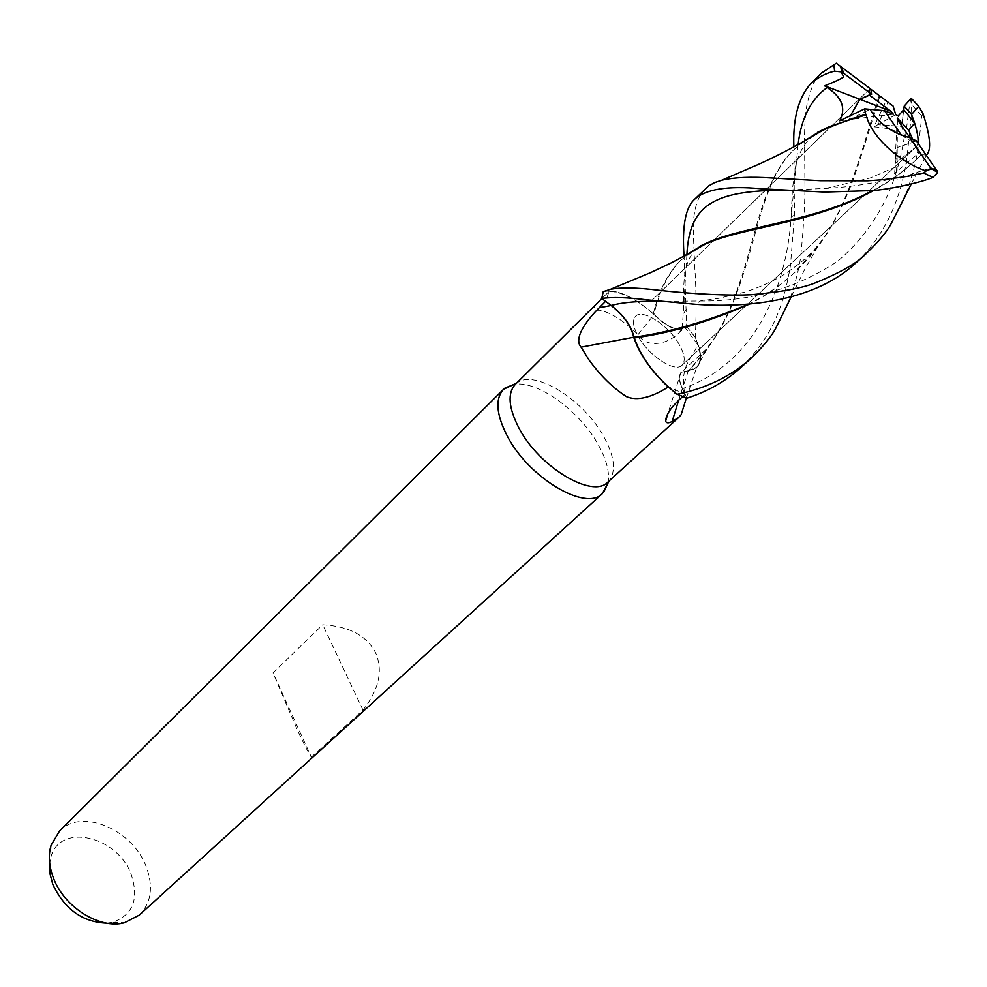 <?xml version="1.0" encoding="UTF-8"?>
<svg xmlns="http://www.w3.org/2000/svg" width="987" height="987" viewBox="0 0 987 987"><rect width="100%" height="100%" fill="white"/><g stroke="black" fill="none" stroke-linecap="round" stroke-linejoin="round"><path stroke-width="0.74" stroke-dasharray="4.93 3.7" d="M636.035 343.353C642.697 358.54 653.554 373.037 668.581 386.83L685.101 394.257L682.338 388.619C678.748 380.994 678.291 375.566 681.005 372.358L688.716 370.668L696.933 367.102C700.881 363.019 701.597 356.443 699.092 347.375L695.329 337.529L686.668 326.586L682.251 328.671C675.244 330.633 665.83 325.809 653.986 314.199L653.332 313.792C633.111 296.285 616.456 288.895 603.39 291.597L601.848 298.555L603.39 291.597L609.658 290.832C620.663 291.56 633.395 297.716 647.854 309.289C632.988 297.568 620.095 291.597 609.152 291.375L605.599 301.331L612.52 306.476M624.339 318.122L628.768 324.365M631.581 329.621L633.851 337.085M678.859 343.858C668.113 325.068 642.525 308.549 635.616 316.222C632.025 320.207 633.049 327.203 638.663 337.209C649.36 356.245 675.268 372.852 682.029 365.276C685.743 361.168 684.694 354.025 678.859 343.858C668.113 325.068 642.525 308.549 635.616 316.222C632.025 320.207 633.049 327.203 638.663 337.209C649.36 356.245 675.268 372.852 682.029 365.276C685.743 361.168 684.694 354.025 678.859 343.858M608.091 482.865C609.793 472.341 606.536 459.671 598.332 444.853C579.949 411.061 537.224 380.032 514.017 384.387M607.807 482.187L608.93 481.064C616.32 471.367 614.63 456.599 603.834 436.735C583.848 399.612 533.634 368.274 516.497 383.363L515.3 384.412M139.266 915.146C151.381 902.871 153.664 886.61 146.113 866.364C132.455 829.425 81.39 807.748 59.59 830.931M311.349 757.128L362.994 710.085C379.119 689.481 383.289 670.296 375.492 652.555C366.411 635.468 348.818 626.202 322.712 624.771L273.029 672.887L295.94 726.703C303.626 743.581 308.771 753.71 311.349 757.128L273.029 672.887M893.321 114.196L849.326 119.6L870.053 109.347L849.326 119.6L850.584 115.442M870.805 89.212L869.843 88.842L869.214 94.974M911.507 98.527C909.755 100.44 908.422 113.863 908.546 112.222L905.35 137.748L904.326 136.786C898.676 131.16 888.571 127.841 874.001 126.842L886.055 100.908L887.955 102.29L870.053 88.633L887.955 102.29L877.813 124.707L901.587 126.311L903.784 109.68L901.587 126.311L898.207 115.985M106.744 923.141L112.654 922.29C133.035 914.961 139.241 899.071 131.271 874.642C117.626 836.075 59.812 822.331 50.942 857.074L49.695 863.304M609.152 291.375L605.315 295.138C592.916 305.958 590.905 310.991 599.257 310.226C610.41 312.225 623.328 320.38 637.997 334.667C647.484 349.41 668.495 343.451 678.427 333.384L684.916 327.487L697.895 344.895L693.429 353.099C679.253 373.579 683.905 383.412 685.373 401.154M637.997 334.667L654.036 314.582C665.867 326.203 675.281 330.953 682.288 328.831L684.916 327.487M654.036 314.582L647.854 309.289L653.937 314.372C665.756 326.031 675.194 330.83 682.239 328.77L686.718 326.561L684.04 256.126M633.962 337.751L633.802 337.233C631.52 326.253 623.969 315.655 611.175 305.452L611.126 305.464M682.56 396.651L685.101 394.257L686.977 398.057L676.786 394.097L686.977 398.057L682.486 388.619C678.846 380.612 678.6 375.072 681.721 371.988L692.245 369.928L696.76 367.078C700.856 362.439 701.226 355.049 697.895 344.895M688.556 370.865L681.499 372.148C678.402 375.208 678.698 380.698 682.399 388.644L685.126 394.257M688.346 370.693L678.612 400.377M704.607 189.307C696.032 198.979 692.331 214.635 693.466 236.275L694.725 266.811C695.65 278.926 696.995 308.536 695.218 337.283L698.734 346.24C701.621 355.9 701.004 362.895 696.884 367.213L692.245 369.928L688.79 370.569M687.594 254.128L681.388 259.495C668.47 272.856 659.341 291.079 653.986 314.187L653.937 314.372M603.242 291.646L603.39 291.597C616.419 288.883 633.074 296.273 653.332 313.792L653.283 313.965M362.994 710.085L322.712 624.771M895.727 114.652L877.813 124.707L887.955 102.29L893.099 106.028M897.245 117.971L895.012 163.546L916.578 146.508L917.984 143.152L916.578 146.508L895.012 163.546L897.232 147.519L913.123 142.325L909.915 137.699M901.415 135.157L913.123 142.325M937.65 172.565L929.606 168.678C922.87 170.171 912 173.848 897.023 179.733L896.048 166.828L894.518 173.441L918.613 153.207L912.593 139.204M916.38 140.87L897.232 147.519L897.405 119.735M802.949 141.795L794.769 148.864C754.524 186.037 757.115 269.451 716.34 335.617L705.508 351.446L693.17 366.115L688.716 370.705L681.721 371.988C678.6 375.06 678.859 380.6 682.486 388.619L687.026 398.143M698.71 247.392L680.277 260.58C667.57 273.683 658.588 291.412 653.332 313.792L653.986 314.199C665.818 325.796 675.231 330.62 682.251 328.671L686.668 326.586L695.329 337.529L699.092 347.375C701.597 356.43 700.881 363.006 696.933 367.102L688.951 370.409L706.778 349.275C756.104 282.467 750.194 191.207 793.548 150.049L805.108 140.524M897.023 179.733L897.232 147.519L894.518 173.441M695.218 337.283L686.718 326.561M856.79 262.061C883.97 236.14 900.712 201.151 907.041 157.106L911.593 112.715L911.606 98.626M922.993 113.591L921.87 116.084L918.317 146.594C916.824 159.326 912.42 175.957 905.091 196.512M741.644 366.868C775.153 333.853 784.147 301.738 790.439 265.787L794.461 215.03L793.881 146.927M821.406 73.112C815.57 77.171 810.722 87.818 806.885 105.066C805.466 112.617 804.676 123.412 804.516 137.464L804.849 177.068C805.367 196.869 803.998 223.235 800.741 256.176C799.248 268.254 795.448 283.096 789.366 300.677M918.613 153.207L921.377 154.774L916.467 159.499C903.376 171.652 888.843 181.966 872.866 190.466M921.377 154.774L926.188 154.934M921.537 154.54L915.159 160.721C902.328 172.577 888.596 182.447 873.951 190.368M886.055 100.908L836.297 63.193M879.158 95.751C862.86 144.299 850.424 203.359 817.692 246.565L794.079 273.078C780.335 285.712 765.567 296.001 749.75 303.984M879.849 96.257L858.369 164.878L851.164 185.062L842.775 204.716L833.028 223.667L821.48 241.901L807.958 258.976L795.288 271.956C781.309 284.861 765.739 295.569 748.578 304.07M850.572 115.454L849.326 119.612L839.727 120.784M650.902 301.38L870.053 88.633L870.805 89.138M905.35 137.748L901.587 126.311L877.801 124.707L874.001 126.842M682.288 328.831L678.427 333.384M682.338 388.619L678.55 400.426M686.903 254.523L682.239 328.77M798.125 144.583L791.13 217.091C786.442 289.882 753.254 364.499 682.486 388.619L682.399 388.644M921.87 116.084L911.902 104.758M896.973 177.635C873.261 183.533 849.486 187.123 825.638 188.418L785.257 190.158M697.143 248.379C691.505 253.474 687.779 260.136 685.94 268.378C683.991 274.596 683.152 289.672 683.448 313.57L686.582 309.215M904.326 136.786C896.504 188.776 874.211 230.292 837.469 261.358C796.41 288.414 750.576 301.615 699.968 300.986L661.426 301.368M794.449 215.03L791.13 217.103L792.45 189.01L795.3 167.741C798.101 154.145 804.023 143.436 813.066 135.601M869.843 88.842L766.566 189.097M764.518 191.096L651.913 300.406M50.942 857.074L51.077 845.205M605.315 295.138L601.848 298.567M681.005 372.358L667.903 413.504M686.397 397.958L696.76 367.078M706.778 349.275L696.884 367.213M716.34 335.617L706.013 349.447L681.499 372.148M112.654 922.29L124.448 922.746M916.578 146.508L682.029 365.276L916.578 146.508M810.191 84.277L810.858 83.611M896.048 166.828L870.164 177.981L825.638 188.418L824.614 192.058M700.351 246.01L697.636 247.971M911.235 184.038L926.398 155.23M915.159 160.733L916.467 159.499M680.265 260.58L681.388 259.495M817.692 246.565L804.775 269.278L791.142 296.902M827.575 232.809C815.521 248.699 810.068 256.99 784.813 273.991C771.452 282.726 749.972 290.832 744.038 292.275L718.474 298.395L699.968 300.986L695.983 304.329M908.546 112.222L911.606 112.715M795.288 271.956L794.079 273.078M814.016 134.837L817.668 132.27M794.769 148.864L793.548 150.049"/><path stroke-width="1.48" d="M668.273 386.978C651.025 397.823 637.133 401.067 626.585 396.7C613.05 388.014 600.528 375.751 589.005 359.934L581.059 347.165C572.62 337.554 589.165 317.74 599.171 307.784L605.586 301.343L601.848 298.555L611.2 305.476L601.749 298.493C612.285 296.927 627.399 297.383 647.09 299.875L695.983 304.329C751.897 308.376 816.459 299.715 855.754 263.011L856.79 262.061M612.52 306.476L620.724 313.977M620.971 314.236L624.339 318.122M628.768 324.365L631.581 329.621M514.017 384.387L503.58 389.273C494.968 398.76 496.177 414.33 507.219 435.958C528.662 477.881 585.784 511.722 602.341 493.66L608.091 482.865M601.848 298.567L515.3 384.412C507.293 393.233 508.502 407.767 518.915 428.013C539.112 467.159 592.459 498.966 607.807 482.187L678.513 417.637L672.147 421.498C668.384 423.386 666.225 423.25 665.657 421.067C665.88 415.342 670.173 408.458 678.55 400.426L682.56 396.651M503.58 389.273L59.59 830.931L51.077 845.205C48.19 855.087 48.931 865.883 53.286 877.579C63.884 907.09 99.687 929.544 124.448 922.746L139.266 915.146L602.341 493.66M850.584 115.442L859.837 99.292L890.681 111.099L893.321 114.196L884.451 110.68L901.415 135.157C889.102 130.161 879.368 122.709 872.187 112.802L870.053 109.347L864.624 108.854L865.661 114.221L828.71 126.904L802.949 141.795M793.881 146.927C792.758 119.341 798.199 98.453 810.191 84.277C817.717 77.479 825.848 73.112 834.595 71.175L841.171 71.891L843.33 73.013L871.583 94.258L859.837 99.292L869.214 94.974L890.681 111.099M912.593 139.204L908.694 130.161L914.653 123.165L903.784 109.68L898.207 115.985L895.727 114.652L893.099 106.028L870.805 89.212M49.695 863.304L49.942 873.631L52.792 884.364C64.611 909.298 82.6 922.216 106.744 923.141M605.599 301.356L611.163 305.489C623.944 315.729 631.458 326.327 633.679 337.283L636.035 343.353C642.303 358.059 652.703 372.284 667.237 386.028L676.786 394.097C655.553 376.837 641.39 358.121 634.296 337.949L636.035 343.353M633.679 337.258L581.059 347.165M685.373 401.154L681.116 414.774L678.513 417.637M678.612 400.377L672.147 421.498M749.75 303.984C709.036 321.799 670.555 333.125 634.296 337.949L633.864 337.246L634.296 337.949C641.353 358.084 655.516 376.8 676.786 394.097L687.026 398.143C707.383 391.617 725.26 381.5 740.657 367.769L741.644 366.868M884.451 110.68L870.053 109.347L872.187 112.802C881.798 125.571 894.333 133.85 909.78 137.612L916.38 140.87L937.564 171.689L931.197 168.863L926.09 170.936L923.721 172.984L908.311 176.217L884.118 179.609L867.709 180.794L820.53 180.707L772.34 178.03C751.28 176.562 734.451 177.278 721.818 180.202L714.637 182.595L708.678 185.864L694.367 199.497C705.545 189.109 727.851 185.544 761.285 188.776L824.614 192.058L870.904 190.627C886.708 190.022 920.575 182.694 932.912 177.413L937.65 172.565L937.564 171.689M914.653 123.165C917.404 132.024 918.515 138.686 917.984 143.152C918.527 138.439 917.293 131.382 914.27 121.981L911.569 114.48L904.191 106.115L903.784 109.68M909.915 137.699L897.405 119.735L897.245 117.971L908.694 130.161M748.578 304.07C707.741 321.33 669.507 332.397 633.864 337.246L633.753 336.431C631.149 325.599 623.636 315.285 611.2 305.476L599.171 307.784M684.04 256.126C681.98 226.566 685.422 207.677 694.367 199.497M905.091 196.512L890.336 225.233C885.672 233.154 877.813 242.42 866.759 252.993C858.271 262.419 840.899 272.474 814.62 283.146C801.678 288.241 780.396 292.127 750.786 294.78C730.836 295.668 696.908 294.595 657.169 290.079C637.084 287.599 621.563 287.316 610.62 289.253L603.242 291.646L601.749 298.493M871.583 94.258L870.805 89.138L836.297 63.193L821.406 73.112L810.858 83.611M872.866 190.466C816.619 221.002 748.454 225.48 709.616 241.679L687.594 254.128M926.188 154.934L926.707 154.675C931.543 149.839 930.309 136.157 922.993 113.591L918.687 106.325L911.211 98.231L904.191 106.115M873.951 190.368C809.525 225.653 733.909 227.405 698.71 247.392C687.446 254.584 671.098 262.998 669.605 263.652L650.569 272.646L610.62 289.253M789.366 300.677L775.4 328.979C770.884 337.172 762.667 347.054 750.725 358.602C730.454 376.54 705.89 388.434 677.045 394.306M841.171 71.891L843.688 76.937C840.554 79.133 834.2 82.094 824.614 85.807L827.106 87.522C842.022 97.17 846.217 108.262 839.727 120.784L864.624 108.854M865.661 114.221L866.191 114.961C870.867 136.243 899.132 162.226 926.09 170.936M805.108 140.524L815.854 133.8C829.524 126.583 846.303 120.291 866.191 114.961M909.78 137.612L931.197 168.863M824.614 85.807L859.837 99.292L850.572 115.454M911.569 114.48L918.687 106.325M833.842 64.315L834.595 71.175M785.257 190.158C716.068 190.429 689.345 203.26 686.903 254.523M661.426 301.368C640.008 300.838 623.266 302.207 611.2 305.476M827.106 87.51C810.746 99.477 801.086 118.502 798.125 144.583M842.01 67.424L843.33 73.013M930.901 168.024L937.045 170.504M923.721 172.984L932.912 177.413M516.25 383.462L504.937 388.088M766.566 189.097L764.518 191.096M651.913 300.406L650.902 301.38M667.903 413.504L665.657 421.067M681.116 414.774L686.397 397.958M608.856 481.224L603.625 492.39M709.616 241.679L700.351 246.01M890.336 225.233L911.235 184.038M791.142 296.902L775.412 328.979M813.066 135.601L814.016 134.837M817.668 132.27L828.71 126.904M815.854 133.8C799.828 144.855 768.367 160.067 757.942 164.619L721.818 180.202M842.244 72.347L840.455 66.252M740.657 367.769L750.725 358.602M855.754 263.011L866.759 252.993"/></g></svg>
